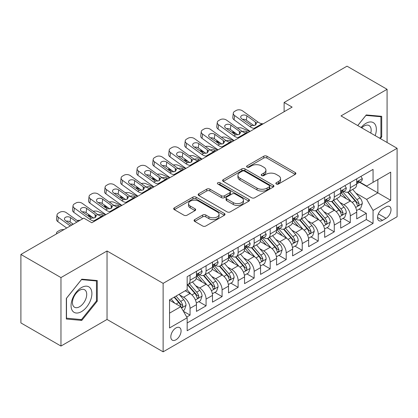 <?xml version="1.0" encoding="UTF-8"?>
<svg xmlns="http://www.w3.org/2000/svg" width="418" height="418" viewBox="0 0 418 418"><rect width="100%" height="100%" fill="white"/><g stroke="black" fill="none" stroke-linecap="round" stroke-linejoin="round"><path stroke-width="0.63" d="M276.314 184.024A1.557 0.899 0 0 0 278.513 184.024L295.228 174.374A2.226 1.285 0 0 0 295.881 173.465A2.226 1.285 0 0 0 295.228 172.556L266.914 156.212A2.226 1.285 0 0 0 263.768 156.212L247.054 165.857A1.557 0.899 0 0 0 246.599 166.495A1.557 0.899 0 0 0 247.054 167.132A1.557 0.899 0 0 0 249.259 167.132L251.422 165.883A7.116 4.112 0 0 1 261.485 165.883L263.847 167.242A7.116 4.112 0 0 1 265.932 170.152A7.116 4.112 0 0 1 263.847 173.057L261.684 174.306A1.557 0.899 0 0 0 261.229 174.938A1.557 0.899 0 0 0 261.684 175.576A1.557 0.899 0 0 0 263.883 175.576L266.047 174.327A7.116 4.112 0 0 1 276.115 174.327L278.477 175.691A7.116 4.112 0 0 1 280.562 178.596A7.116 4.112 0 0 1 278.477 181.501L276.314 182.75A1.557 0.899 0 0 0 275.854 183.387A1.557 0.899 0 0 0 276.314 184.024L276.314 182.75M175.947 339.803A7.252 4.185 120 0 0 180.686 333.412A7.252 4.185 120 0 0 179.573 327.602A7.252 4.185 120 0 0 175.947 327.963A7.252 4.185 120 0 0 171.208 334.353A7.252 4.185 120 0 0 172.32 340.163A7.252 4.185 120 0 0 175.947 339.803M194.71 219.602A2.226 1.285 0 0 0 194.062 220.505A2.226 1.285 0 0 0 194.71 221.415L202.657 226.002A2.226 1.285 0 0 0 205.802 226.002L224.361 215.286A2.226 1.285 0 0 0 225.015 214.377A2.226 1.285 0 0 0 224.361 213.467L196.047 197.124A2.226 1.285 0 0 0 192.902 197.124L174.343 207.84A2.226 1.285 0 0 0 173.689 208.749A2.226 1.285 0 0 0 174.343 209.653L183.936 215.197A2.226 1.285 0 0 0 187.081 215.197L195.028 210.609A2.226 1.285 0 0 0 195.676 209.7A2.226 1.285 0 0 0 195.028 208.791L190.268 206.048A5.951 3.438 0 0 1 188.523 203.618A5.951 3.438 0 0 1 192.196 200.441A5.951 3.438 0 0 1 198.686 201.189L217.323 211.947A5.951 3.438 0 0 1 219.069 214.377A5.951 3.438 0 0 1 215.395 217.553A5.951 3.438 0 0 1 208.911 216.806L205.802 215.014A2.226 1.285 0 0 0 202.657 215.014L194.71 219.602L194.71 221.415M107.039 250.983L60.965 277.583L20.9 254.452L20.9 322.921L60.965 346.052L107.039 319.451L163.124 351.831L163.124 283.362L107.039 250.983L107.039 319.451M387.084 142.496L387.084 89.3L341.01 115.901L397.1 148.28L163.124 283.362M387.084 89.3L347.018 66.169L284.12 102.483L284.12 111.737M20.9 254.452L83.799 218.139L91.814 222.763L292.135 107.107L284.12 102.483M251.579 197.756A2.226 1.285 0 0 0 254.724 197.756L273.283 187.039A2.226 1.285 0 0 0 273.936 186.135A2.226 1.285 0 0 0 273.283 185.226L244.969 168.877A2.226 1.285 0 0 0 241.823 168.877L223.264 179.594A2.226 1.285 0 0 0 222.611 180.503A2.226 1.285 0 0 0 223.264 181.412L251.579 197.756M218.457 184.359A1.557 0.899 0 0 1 220.035 184.578L220.035 182.729L248.825 199.349A2.226 1.285 0 0 1 249.473 200.253A2.226 1.285 0 0 1 248.825 201.162L230.261 211.879A2.226 1.285 0 0 1 227.115 211.879L198.801 195.535L198.801 193.717A2.226 1.285 0 0 0 198.153 194.626A2.226 1.285 0 0 0 198.801 195.535M198.801 193.717L206.748 189.129A2.226 1.285 0 0 1 209.893 189.129L221.373 195.76A2.226 1.285 0 0 0 224.518 195.76L229.79 192.719A2.226 1.285 0 0 0 230.443 191.81A2.226 1.285 0 0 0 229.79 190.901L217.835 183.998A1.557 0.899 0 0 1 217.381 183.366A1.557 0.899 0 0 1 218.342 182.535A1.557 0.899 0 0 1 220.035 182.729M186.726 317.022L190.049 315.099L183.397 311.264M179.615 294.92L183.638 297.245A9.065 5.235 60 0 1 190.049 308.348L196.46 304.644L196.46 311.4L206.074 305.851L198.785 301.639M195.64 285.666L199.663 287.992A9.065 5.235 60 0 1 206.074 299.095L212.485 295.395L212.485 302.146L222.099 296.597L214.81 292.386M211.665 276.418L215.693 278.738A9.065 5.235 60 0 1 222.099 289.841L228.51 286.142L228.51 292.898L238.124 287.344L230.835 283.132M227.695 267.165L231.718 269.485A9.065 5.235 60 0 1 238.124 280.588L244.535 276.888L244.535 283.644L254.154 278.09L246.86 273.884M243.72 257.911L247.743 260.236A9.065 5.235 60 0 1 254.154 271.339L260.56 267.635L260.56 274.391L270.18 268.842L262.885 264.631M259.745 248.658L263.768 250.983A9.065 5.235 60 0 1 270.18 262.086L276.585 258.387L276.585 265.137L286.205 259.588L278.91 255.377M275.77 239.409L279.794 241.729A9.065 5.235 60 0 1 286.205 252.833L292.616 249.133L292.616 255.884L302.23 250.335L294.936 246.124M291.795 230.156L295.819 232.476A9.065 5.235 60 0 1 302.23 243.579L308.641 239.88L308.641 246.636L318.255 241.081L310.961 236.87M307.82 220.903L311.844 223.228A9.065 5.235 60 0 1 318.255 234.331L324.666 230.626L324.666 237.382L334.28 231.828L326.986 227.622M323.845 211.649L327.869 213.974A9.065 5.235 60 0 1 334.28 225.077L340.691 221.373L340.691 228.129L350.305 222.58L350.305 215.824A9.065 5.235 -120 0 0 343.894 204.721L339.871 202.396M343.016 218.368L350.305 222.58M196.46 304.644A9.065 5.235 -120 0 0 190.049 293.54L185.242 290.766M212.485 295.395A9.065 5.235 -120 0 0 206.074 284.292L196.162 278.571M228.51 286.142A9.065 5.235 -120 0 0 222.099 275.039L212.192 269.317M244.535 276.888A9.065 5.235 -120 0 0 238.124 265.785L228.218 260.064M260.56 267.635A9.065 5.235 -120 0 0 254.154 256.532L244.243 250.81M276.585 258.387A9.065 5.235 -120 0 0 270.18 247.284L260.268 241.557M292.616 249.133A9.065 5.235 -120 0 0 286.205 238.03L276.293 232.309M308.641 239.88A9.065 5.235 -120 0 0 302.23 228.777L292.318 223.055M324.666 230.626A9.065 5.235 -120 0 0 318.255 219.523L308.343 213.802M340.691 221.373A9.065 5.235 -120 0 0 334.28 210.27L324.368 204.548M386.044 206.847L382.517 208.885A7.028 4.055 120 0 0 377.929 215.077A7.028 4.055 120 0 0 379.006 220.704A7.028 4.055 120 0 0 382.517 220.359L386.044 218.321A7.028 4.055 120 0 0 390.631 212.13A7.028 4.055 120 0 0 389.555 206.502A7.028 4.055 120 0 0 386.044 206.847M163.124 351.831L397.1 216.749L397.1 148.28M169.536 313.155L180.754 306.681L187.165 317.784L187.165 330.737L373.06 223.411L373.06 210.458L366.654 199.355L355.896 193.147M187.165 317.784L169.536 327.963L169.536 299.831L187.165 289.658L187.165 276.706L373.06 169.379L373.06 182.332L390.689 172.153L390.689 200.279L373.06 210.458M199.579 274.621L199.663 274.668A9.065 5.235 60 0 0 204.198 275.117L210.609 271.418A9.065 5.235 -120 0 0 212.485 267.264L212.485 262.086M215.604 265.367L215.693 265.414A9.065 5.235 60 0 0 220.223 265.864L226.634 262.164A9.065 5.235 -120 0 0 228.51 258.016L228.51 252.833M231.635 256.114L231.718 256.161A9.065 5.235 60 0 0 236.248 256.61L242.659 252.911A9.065 5.235 -120 0 0 244.535 248.762L244.535 243.579M247.66 246.86L247.743 246.913A9.065 5.235 60 0 0 252.273 247.362L258.685 243.657A9.065 5.235 -120 0 0 260.56 239.509L260.56 234.326M263.685 237.612L263.768 237.659A9.065 5.235 60 0 0 268.299 238.108L274.71 234.409A9.065 5.235 -120 0 0 276.585 230.255L276.585 225.077M279.71 228.359L279.794 228.406A9.065 5.235 60 0 0 284.324 228.855L290.735 225.156A9.065 5.235 -120 0 0 292.616 221.007L292.616 215.824M295.735 219.105L295.819 219.152A9.065 5.235 60 0 0 300.349 219.602L306.76 215.902A9.065 5.235 -120 0 0 308.641 211.754L308.641 206.57M311.76 209.852L311.844 209.904A9.065 5.235 60 0 0 316.379 210.353L322.785 206.649A9.065 5.235 -120 0 0 324.666 202.5L324.666 197.317M327.785 200.603L327.869 200.65A9.065 5.235 60 0 0 332.404 201.1L338.81 197.395A9.065 5.235 -120 0 0 340.691 193.247L340.691 188.069M187.165 322.968L366.33 219.523L366.33 213.326L356.716 218.875L356.716 212.125A9.065 5.235 -120 0 0 350.305 201.021L340.393 195.3M343.81 191.35L343.894 191.397A9.065 5.235 -120 0 0 348.429 191.846A9.065 5.235 -120 0 0 350.305 187.698L350.305 182.514M348.429 191.846L354.84 188.147A9.065 5.235 -120 0 0 356.716 183.993L356.716 178.815M190.049 275.039L190.049 280.217A9.065 5.235 60 0 1 188.173 284.371A9.065 5.235 60 0 1 187.165 284.736M188.173 284.371L194.584 280.666A9.065 5.235 -120 0 0 196.46 276.517L196.46 271.334M206.074 265.785L206.074 270.969A9.065 5.235 60 0 1 204.198 275.117M222.099 256.532L222.099 261.715A9.065 5.235 60 0 1 220.223 265.864M238.124 247.278L238.124 252.462A9.065 5.235 60 0 1 236.248 256.61M254.154 238.03L254.154 243.208A9.065 5.235 60 0 1 252.273 247.362M270.18 228.777L270.18 233.96A9.065 5.235 60 0 1 268.299 238.108M286.205 219.523L286.205 224.706A9.065 5.235 60 0 1 284.324 228.855M302.23 210.27L302.23 215.453A9.065 5.235 60 0 1 300.349 219.602M318.255 201.021L318.255 206.199A9.065 5.235 60 0 1 316.379 210.353M334.28 191.768L334.28 196.951A9.065 5.235 60 0 1 332.404 201.1M334.28 225.077L334.28 231.828M318.255 234.331L318.255 241.081M302.23 243.579L302.23 250.335M286.205 252.833L286.205 259.588M270.18 262.086L270.18 268.842M254.154 271.339L254.154 278.09M238.124 280.588L238.124 287.344M222.099 289.841L222.099 296.597M206.074 299.095L206.074 305.851M190.049 308.348L190.049 315.099M180.754 306.681L169.536 300.202M366.654 199.355L377.867 192.876L377.867 179.557L390.689 172.153M359.517 182.279L390.689 200.279M359.835 182.096L366.654 186.031L373.06 182.332M60.965 277.583L60.965 346.052M359.041 209.115L366.33 213.326M366.33 219.523L373.06 223.411M380.364 138.619L381.718 136.942L381.718 116.324L366.252 114.94L357.724 125.546M66.331 319.028L81.797 320.407L97.263 301.169L97.263 280.551L81.797 279.167L66.331 298.405L66.331 319.028M380.913 136.477L381.718 136.942M96.459 300.709L97.263 301.169M80.162 319.462L81.797 320.407M276.935 184.244L278.477 183.35A7.116 4.112 0 0 0 280.562 180.445L280.562 178.596M265.932 170.152L265.932 172.002A7.116 4.112 0 0 1 263.847 174.907L262.305 175.795M295.197 174.39L266.914 158.061A2.226 1.285 0 0 0 263.768 158.061L247.675 167.352M273.257 187.06L244.969 170.727A2.226 1.285 0 0 0 241.823 170.727L223.29 181.428M269.354 186.768A1.557 0.899 0 0 0 269.809 186.135A1.557 0.899 0 0 0 269.354 185.498L244.499 171.15A1.557 0.899 0 0 0 242.294 171.15L240.016 172.467A7.116 4.112 0 0 0 237.931 175.372A7.116 4.112 0 0 0 240.016 178.277L257.002 188.084A7.116 4.112 0 0 0 267.071 188.084L269.354 186.768L269.354 188.617A1.557 0.899 0 0 0 269.809 187.985L269.809 186.135M237.931 175.372L237.931 177.222A7.116 4.112 0 0 0 240.016 180.127L240.016 178.277M269.354 188.617L267.071 189.939A7.116 4.112 0 0 1 257.002 189.939L240.016 180.127M198.832 195.551L206.748 190.979L206.748 189.129M230.443 191.81L230.443 193.659A2.226 1.285 0 0 1 229.79 194.569L224.518 197.609A2.226 1.285 0 0 1 221.373 197.609L209.893 190.979A2.226 1.285 0 0 0 206.748 190.979M220.035 184.578L248.794 201.183M233.291 202.641A5.951 3.438 0 0 0 239.775 203.383A5.951 3.438 0 0 0 243.448 200.212A5.951 3.438 0 0 0 241.708 197.782L235.141 193.989A2.226 1.285 0 0 0 231.995 193.989L226.723 197.03A2.226 1.285 0 0 0 226.07 197.939A2.226 1.285 0 0 0 226.723 198.848L233.291 202.641L233.291 204.491A5.951 3.438 0 0 0 239.775 205.233A5.951 3.438 0 0 0 243.448 202.061L243.448 200.212M226.07 197.939L226.07 199.788A2.226 1.285 0 0 0 226.723 200.697L226.723 198.848M233.291 204.491L226.723 200.697M219.069 214.377L219.069 216.226A5.951 3.438 0 0 1 215.395 219.403A5.951 3.438 0 0 1 208.911 218.656L205.802 216.864A2.226 1.285 0 0 0 202.657 216.864L194.741 221.435M188.523 203.618L188.523 205.468A5.951 3.438 0 0 0 190.268 207.898L190.268 206.048M194.997 210.625L190.268 207.898M224.335 215.301L196.047 198.973A2.226 1.285 0 0 0 192.902 198.973L174.369 209.674M356.58 210.536L360.724 208.143L362.322 203.519A6.004 3.469 -120 0 0 359.987 197.881L352.661 189.401M249.807 131.545L242.106 128.227A4.535 2.268 -5.9 0 0 237.471 128.028M351.198 201.607L342.828 191.919M236.583 133.927L234.096 132.851L234.237 134.235M346.433 198.785L341.579 193.163A14.39 8.308 -120 0 0 341.13 192.661M347.609 192.17L355.018 200.744A6.004 3.469 60 0 1 357.16 204.883L357.594 205.599L358.409 205.484L358.952 204.82L359.083 203.775A6.004 3.469 -120 0 0 356.941 199.637L349.62 191.157M348.048 192.034L356.005 201.246A3.062 1.766 60 0 1 356.773 202.443L359.083 203.775M232.795 131.184A4.535 2.268 -5.9 0 0 232.789 131.466A4.535 2.268 -5.9 0 0 234.096 132.851M242.262 131.487A3.626 1.813 174.1 0 1 246.39 131.529L248.365 132.381M255.179 128.446L254.087 128.352A11.333 6.542 60 0 1 249.943 126.628L234.597 115.53L234.096 119.83A4.535 2.926 -173.3 0 1 232.8 117.453L233.301 113.153A4.535 2.926 6.7 0 0 234.597 115.53M250.095 131.377A16.997 9.813 60 0 1 249.441 130.928L234.096 119.83M360.964 176.365L362.322 178.721A6.004 3.469 60 0 1 361.079 181.381L358.038 183.136A6.004 3.469 -120 0 0 359.083 181.752L358.957 181.219L358.205 181.37L357.16 182.865A6.004 3.469 60 0 1 356.716 183.716M263.188 123.817L262.096 123.728A11.333 6.542 60 0 1 257.953 121.999L242.607 110.901A4.535 2.926 6.7 0 0 236.222 110.451L234.623 111.376A4.535 2.926 6.7 0 0 233.301 113.153M255.461 125.113L255.33 121.978L256.406 123.65L255.346 125.181L251.667 125.63L241.761 118.832A3.626 2.341 -173.3 0 1 240.726 116.936A3.626 2.341 -173.3 0 1 241.782 115.514A3.626 2.341 -173.3 0 1 246.892 115.875L246.39 120.175L254.003 125.682M246.39 120.175A3.626 2.341 6.7 0 0 242.513 119.376M255.33 121.978L246.892 115.875M356.915 183.418L356.941 183.418A6.004 3.469 -120 0 0 358.038 183.136M375.16 135.615A14.729 8.506 120 0 0 365.933 123.347A14.729 8.506 120 0 0 361.105 127.5M370.771 133.081A10.084 5.821 120 0 0 369.078 125.546A10.084 5.821 120 0 0 364.031 126.048A10.084 5.821 120 0 0 361.701 127.845M357.756 125.567L365.933 115.394L380.913 116.737L380.913 136.712L379.696 138.233M379.92 116.162L380.913 116.737M90.497 300.406A14.729 8.506 120 0 0 86.683 286.178A14.729 8.506 120 0 0 72.455 298.797A14.729 8.506 120 0 0 76.269 313.025A14.729 8.506 120 0 0 90.497 300.406M85.758 299.058A10.084 5.821 120 0 0 84.624 289.773A10.084 5.821 120 0 0 73.406 297.956A10.084 5.821 120 0 0 74.54 307.24A10.084 5.821 120 0 0 85.758 299.058M66.493 318.244L66.493 298.264L81.479 279.626L96.459 280.964L96.459 300.939L81.479 319.582L66.331 318.15M95.466 280.389L96.459 280.964M340.555 219.79L344.698 217.397L346.297 212.772A6.004 3.469 -120 0 0 343.962 207.129L336.636 198.654M233.782 140.798L226.081 137.475A4.535 2.268 -5.9 0 0 221.446 137.276M335.168 210.86L326.803 201.168M220.558 143.175L218.071 142.104L218.212 143.484M330.408 208.039L325.549 202.411A14.39 8.308 -120 0 0 325.105 201.915M331.584 201.424L338.993 209.998A6.004 3.469 60 0 1 341.135 214.136L341.569 214.847L342.384 214.732L343.058 213.028A6.004 3.469 -120 0 0 340.916 208.89L333.59 200.41M332.023 201.283L339.98 210.5A3.062 1.766 60 0 1 340.748 211.696L343.058 213.028M216.77 140.438A4.535 2.268 -5.9 0 0 216.764 140.72A4.535 2.268 -5.9 0 0 218.071 142.104M226.237 140.735A3.626 1.813 174.1 0 1 230.365 140.777L232.335 141.629M324.53 229.038L328.673 226.65L330.272 222.021A6.004 3.469 -120 0 0 327.931 216.383L320.611 207.908M217.752 150.052L210.055 146.728A4.535 2.268 -5.9 0 0 205.416 146.53M319.143 220.108L310.778 210.421M204.533 152.429L202.046 151.358L202.187 152.737M314.383 217.287L309.524 211.665A14.39 8.308 -120 0 0 309.08 211.163M315.559 210.677L322.968 219.251A6.004 3.469 60 0 1 325.11 223.39L325.544 224.1L326.353 223.985L326.897 223.327L327.033 222.277A6.004 3.469 -120 0 0 324.89 218.144L317.565 209.664M315.998 210.536L323.955 219.748A3.062 1.766 60 0 1 324.723 220.95L327.033 222.277M200.744 149.691A4.535 2.268 -5.9 0 0 200.739 149.968A4.535 2.268 -5.9 0 0 202.046 151.358M210.212 149.989A3.626 1.813 174.1 0 1 214.34 150.031L216.31 150.882M308.505 238.291L312.643 235.904L314.247 231.274A6.004 3.469 -120 0 0 311.906 225.636L304.586 217.156M201.727 159.305L194.03 155.982A4.535 2.268 -5.9 0 0 189.391 155.783M303.118 229.362L294.753 219.675M188.508 161.682L186.02 160.606L186.162 161.991M298.358 226.54L293.499 220.918A14.39 8.308 -120 0 0 293.055 220.417M299.534 219.931L306.943 228.505A6.004 3.469 60 0 1 309.08 232.643L309.519 233.354L310.328 233.239L310.872 232.58L311.002 231.53A6.004 3.469 -120 0 0 308.865 227.392L301.54 218.917M299.972 219.79L307.93 229.001A3.062 1.766 60 0 1 308.698 230.198L311.002 231.53M184.719 158.944A4.535 2.268 -5.9 0 0 184.714 159.221A4.535 2.268 -5.9 0 0 186.02 160.606M194.187 159.242A3.626 1.813 174.1 0 1 198.315 159.284L200.285 160.136M292.48 247.545L296.618 245.152L298.222 240.528A6.004 3.469 -120 0 0 295.881 234.89L288.561 226.41M185.702 168.553L178.005 165.235A4.535 2.268 -5.9 0 0 173.365 165.037M287.093 238.615L278.728 228.928M172.482 170.936L169.99 169.86L170.136 171.244M282.333 235.794L277.474 230.172A14.39 8.308 -120 0 0 277.029 229.67M283.508 229.179L290.918 237.758A6.004 3.469 60 0 1 293.055 241.891L293.493 242.607L294.303 242.492L294.847 241.829L294.977 240.784A6.004 3.469 -120 0 0 292.84 236.645L285.515 228.171M283.942 229.043L291.9 238.255A3.062 1.766 60 0 1 292.673 239.451L294.977 240.784M168.694 168.193A4.535 2.268 -5.9 0 0 168.689 168.475A4.535 2.268 -5.9 0 0 169.99 169.86M178.162 168.496A3.626 1.813 174.1 0 1 182.285 168.538L184.26 169.389M239.148 137.7L238.061 137.606A11.333 6.542 60 0 1 233.918 135.876L218.572 124.778L218.071 129.078A4.535 2.926 -173.3 0 1 216.775 126.701L217.276 122.406A4.535 2.926 6.7 0 0 218.572 124.778M234.07 140.631A16.997 9.813 60 0 1 233.416 140.176L218.071 129.078M344.939 185.613L346.297 187.975A6.004 3.469 60 0 1 345.054 190.629L342.013 192.39A6.004 3.469 -120 0 0 343.058 191.005L342.927 190.472L342.18 190.624L341.135 192.118A6.004 3.469 60 0 1 340.691 192.97M247.163 133.07L246.071 132.976A11.333 6.542 60 0 1 241.928 131.252L226.582 120.154A4.535 2.926 6.7 0 0 220.197 119.705L218.598 120.63A4.535 2.926 6.7 0 0 217.276 122.406M239.436 134.361L239.305 131.231L240.376 132.903L239.321 134.434L235.642 134.883L225.736 128.086A3.626 2.341 -173.3 0 1 224.701 126.184A3.626 2.341 -173.3 0 1 225.757 124.768A3.626 2.341 -173.3 0 1 230.867 125.128L230.365 129.428L237.978 134.936M230.365 129.428A3.626 2.341 6.7 0 0 226.488 128.629M239.305 131.231L230.867 125.128M340.889 192.672L340.916 192.672A6.004 3.469 -120 0 0 342.013 192.39M223.123 146.948L222.036 146.859A11.333 6.542 60 0 1 217.893 145.13L202.547 134.032L202.046 138.332A4.535 2.926 -173.3 0 1 200.744 135.954L201.251 131.654A4.535 2.926 6.7 0 0 202.547 134.032M218.044 149.884A16.997 9.813 60 0 1 217.391 149.43L202.046 138.332M328.914 194.866L330.272 197.228A6.004 3.469 60 0 1 329.029 199.882L325.983 201.643A6.004 3.469 -120 0 0 327.033 200.259L326.902 199.726L326.155 199.872L325.11 201.366A6.004 3.469 60 0 1 324.666 202.223M231.138 142.324L230.046 142.23A11.333 6.542 60 0 1 225.903 140.505L210.557 129.408A4.535 2.926 6.7 0 0 204.172 128.958L202.573 129.883A4.535 2.926 6.7 0 0 201.251 131.654M223.411 143.614L223.28 140.485L224.351 142.157L223.296 143.688L219.617 144.137L209.711 137.339A3.626 2.341 -173.3 0 1 208.676 135.437A3.626 2.341 -173.3 0 1 209.731 134.021A3.626 2.341 -173.3 0 1 214.842 134.377L214.34 138.677L221.953 144.184M214.34 138.677A3.626 2.341 6.7 0 0 210.463 137.883M223.28 140.485L214.842 134.377M324.864 201.92L324.89 201.92A6.004 3.469 -120 0 0 325.983 201.643M207.098 156.201L206.011 156.107A11.333 6.542 60 0 1 201.868 154.383L186.522 143.285L186.02 147.585A4.535 2.926 -173.3 0 1 184.719 145.208L185.221 140.908A4.535 2.926 6.7 0 0 186.522 143.285M202.019 159.138A16.997 9.813 60 0 1 201.361 158.683L186.02 147.585M312.883 204.12L314.247 206.476A6.004 3.469 60 0 1 313.004 209.136L309.957 210.891A6.004 3.469 -120 0 0 311.002 209.512L310.877 208.979L310.13 209.125L309.08 210.62A6.004 3.469 60 0 1 308.641 211.477M215.113 151.577L214.021 151.483A11.333 6.542 60 0 1 209.878 149.759L194.532 138.661A4.535 2.926 6.7 0 0 188.147 138.212L186.548 139.137A4.535 2.926 6.7 0 0 185.221 140.908M207.385 152.868L207.255 149.733L208.326 151.405L207.265 152.936L203.592 153.385L193.686 146.593A3.626 2.341 -173.3 0 1 192.651 144.691A3.626 2.341 -173.3 0 1 193.706 143.269A3.626 2.341 -173.3 0 1 198.816 143.63L198.315 147.93L205.928 153.437M198.315 147.93A3.626 2.341 6.7 0 0 194.438 147.136M207.255 149.733L198.816 143.63M308.839 211.174L308.865 211.174A6.004 3.469 -120 0 0 309.957 210.891M191.073 165.455L189.986 165.361A11.333 6.542 60 0 1 185.843 163.637L170.497 152.539L169.99 156.839A4.535 2.926 -173.3 0 1 168.694 154.461L169.196 150.161A4.535 2.926 6.7 0 0 170.497 152.539M185.994 168.386A16.997 9.813 60 0 1 185.336 167.937L169.99 156.839M296.858 213.373L298.222 215.73A6.004 3.469 60 0 1 296.979 218.389L293.932 220.145A6.004 3.469 -120 0 0 294.977 218.76L294.852 218.227L294.1 218.379L293.055 219.873A6.004 3.469 60 0 1 292.616 220.725M199.088 160.831L197.996 160.737A11.333 6.542 60 0 1 193.853 159.007L178.507 147.909A4.535 2.926 6.7 0 0 172.122 147.46L170.518 148.385A4.535 2.926 6.7 0 0 169.196 150.161M191.36 162.121L191.23 158.986L192.301 160.658L191.24 162.189L187.567 162.639L186.099 161.949L177.66 155.846A3.626 2.341 -173.3 0 1 176.621 153.944A3.626 2.341 -173.3 0 1 177.681 152.523A3.626 2.341 -173.3 0 1 182.791 152.883L182.285 157.184L189.903 162.691M182.285 157.184A3.626 2.341 6.7 0 0 178.413 156.384M191.23 158.986L182.791 152.883M292.814 220.427L292.84 220.427A6.004 3.469 -120 0 0 293.932 220.145M276.455 256.798L280.593 254.405L282.197 249.781A6.004 3.469 -120 0 0 279.856 244.138L272.536 235.663M169.677 177.807L161.98 174.489A4.535 2.268 -5.9 0 0 157.34 174.29M271.068 247.869L262.697 238.176M156.457 180.189L153.965 179.113L154.111 180.492M266.308 245.047L261.449 239.425A14.39 8.308 -120 0 0 261.004 238.924M267.483 238.432L274.887 247.007A6.004 3.469 60 0 1 277.029 251.145L277.468 251.855L278.278 251.746L278.822 251.082L278.952 250.037A6.004 3.469 -120 0 0 276.81 245.899L269.49 237.419M267.917 238.291L275.875 247.508A3.062 1.766 60 0 1 276.648 248.705L278.952 250.037M152.669 177.446A4.535 2.268 -5.9 0 0 152.664 177.728A4.535 2.268 -5.9 0 0 153.965 179.113M162.137 177.749A3.626 1.813 174.1 0 1 166.259 177.791L168.235 178.643M175.048 174.708L173.956 174.614A11.333 6.542 60 0 1 169.812 172.89L154.467 161.787L153.965 166.087A4.535 2.926 -173.3 0 1 152.669 163.715L153.171 159.415A4.535 2.926 6.7 0 0 154.467 161.787M169.969 177.64A16.997 9.813 60 0 1 169.311 177.185L153.965 166.087M280.833 222.622L282.197 224.983A6.004 3.469 60 0 1 280.953 227.638L277.907 229.398A6.004 3.469 -120 0 0 278.952 228.014L278.827 227.481L278.075 227.632L277.029 229.127A6.004 3.469 60 0 1 276.585 229.978M183.063 170.079L181.971 169.985A11.333 6.542 60 0 1 177.828 168.261L162.482 157.163A4.535 2.926 6.7 0 0 156.097 156.713L154.493 157.638A4.535 2.926 6.7 0 0 153.171 159.415M175.335 171.37L175.205 168.24L176.276 169.912L175.215 171.443L171.542 171.892L170.074 171.202L161.635 165.094A3.626 2.341 -173.3 0 1 160.596 163.198A3.626 2.341 -173.3 0 1 161.656 161.776A3.626 2.341 -173.3 0 1 166.761 162.137L166.259 166.437L173.878 171.944M166.259 166.437A3.626 2.341 6.7 0 0 162.383 165.638M175.205 168.24L166.761 162.137M276.789 229.681L276.81 229.681A6.004 3.469 -120 0 0 277.907 229.398M260.43 266.047L264.568 263.659L266.172 259.029A6.004 3.469 -120 0 0 263.831 253.392L256.511 244.917M153.652 187.06L145.955 183.737A4.535 2.268 -5.9 0 0 141.315 183.539M255.043 257.117L246.672 247.43M140.432 189.438L137.94 188.366L138.081 189.746M250.283 254.301L245.423 248.673A14.39 8.308 -120 0 0 244.979 248.172M251.458 247.686L258.862 256.26A6.004 3.469 60 0 1 261.004 260.398L261.443 261.109L262.253 260.994L262.797 260.336L262.927 259.285A6.004 3.469 -120 0 0 260.785 255.152L253.465 246.672M251.892 247.545L259.85 256.762A3.062 1.766 60 0 1 260.623 257.958L262.927 259.285M136.644 186.7A4.535 2.268 -5.9 0 0 136.639 186.977A4.535 2.268 -5.9 0 0 137.94 188.366M146.112 186.998A3.626 1.813 174.1 0 1 150.234 187.039L152.209 187.891M159.023 183.957L157.931 183.868A11.333 6.542 60 0 1 153.787 182.138L138.442 171.04L137.94 175.341A4.535 2.926 -173.3 0 1 136.644 172.963L137.146 168.663A4.535 2.926 6.7 0 0 138.442 171.04M153.944 186.893A16.997 9.813 60 0 1 153.286 186.438L137.94 175.341M264.808 231.875L266.172 234.237A6.004 3.469 60 0 1 264.928 236.891L261.882 238.652A6.004 3.469 -120 0 0 262.927 237.267L262.802 236.734L262.049 236.886L261.004 238.375A6.004 3.469 60 0 1 260.56 239.232M167.038 179.332L165.946 179.238A11.333 6.542 60 0 1 161.803 177.514L146.457 166.416A4.535 2.926 6.7 0 0 140.072 165.967L138.468 166.892A4.535 2.926 6.7 0 0 137.146 168.663M159.31 180.623L159.18 177.493L160.251 179.165L159.19 180.696L155.517 181.146L145.61 174.348A3.626 2.341 -173.3 0 1 144.571 172.446A3.626 2.341 -173.3 0 1 145.631 171.03A3.626 2.341 -173.3 0 1 150.736 171.385L150.234 175.685L157.852 181.193M150.234 175.685A3.626 2.341 6.7 0 0 146.357 174.891M159.18 177.493L150.736 171.385M260.764 238.934L260.785 238.934A6.004 3.469 -120 0 0 261.882 238.652M244.399 275.3L248.543 272.912L250.147 268.283A6.004 3.469 -120 0 0 247.806 262.645L240.486 254.165M137.626 196.314L129.93 192.991A4.535 2.268 -5.9 0 0 125.29 192.792M239.018 266.37L230.647 256.683M124.407 198.691L121.915 197.615L122.056 198.999M234.252 263.549L229.398 257.927A14.39 8.308 -120 0 0 228.954 257.425M235.433 256.939L242.837 265.514A6.004 3.469 60 0 1 244.979 269.652L245.418 270.362L246.228 270.247L246.772 269.589L246.902 268.539A6.004 3.469 -120 0 0 244.76 264.401L237.44 255.926M235.867 256.798L243.825 266.01A3.062 1.766 60 0 1 244.598 267.206L246.902 268.539M120.619 195.953A4.535 2.268 -5.9 0 0 120.614 196.23A4.535 2.268 -5.9 0 0 121.915 197.615M130.082 196.251A3.626 1.813 174.1 0 1 134.209 196.293L136.184 197.144M142.998 193.21L141.906 193.116A11.333 6.542 60 0 1 137.762 191.392L122.417 180.294L121.915 184.594A4.535 2.926 -173.3 0 1 120.619 182.217L121.121 177.916A4.535 2.926 6.7 0 0 122.417 180.294M137.914 196.146A16.997 9.813 60 0 1 137.261 195.692L121.915 184.594M248.783 241.129L250.147 243.485A6.004 3.469 60 0 1 248.903 246.145L245.857 247.9A6.004 3.469 -120 0 0 246.902 246.521L246.777 245.988L246.024 246.134L244.979 247.628A6.004 3.469 60 0 1 244.535 248.485M151.008 188.586L149.921 188.492A11.333 6.542 60 0 1 145.778 186.768L130.432 175.67A4.535 2.926 6.7 0 0 124.047 175.22L122.443 176.145A4.535 2.926 6.7 0 0 121.121 177.916M143.28 189.876L143.155 186.747L144.226 188.419L143.165 189.944L139.492 190.394L138.024 189.704L129.585 183.601A3.626 2.341 -173.3 0 1 128.545 181.699A3.626 2.341 -173.3 0 1 129.606 180.278A3.626 2.341 -173.3 0 1 134.711 180.639L134.209 184.939L141.827 190.446M134.209 184.939A3.626 2.341 6.7 0 0 130.332 184.145M143.155 186.747L134.711 180.639M244.739 248.182L244.76 248.182A6.004 3.469 -120 0 0 245.857 247.9M228.374 284.553L232.518 282.16L234.122 277.536A6.004 3.469 -120 0 0 231.781 271.899L224.461 263.418M121.601 205.562L113.905 202.244A4.535 2.268 -5.9 0 0 109.265 202.046M222.993 275.624L214.622 265.937M108.382 207.945L105.89 206.868L106.031 208.253M218.227 272.802L213.373 267.18A14.39 8.308 -120 0 0 212.924 266.679M219.408 266.193L226.812 274.767A6.004 3.469 60 0 1 228.954 278.9L229.393 279.616L230.203 279.501L230.746 278.837L230.877 277.792A6.004 3.469 -120 0 0 228.735 273.654L221.415 265.179M219.842 266.052L227.8 275.263A3.062 1.766 60 0 1 228.573 276.46L230.877 277.792M104.594 205.201A4.535 2.268 -5.9 0 0 104.589 205.484A4.535 2.268 -5.9 0 0 105.89 206.868M114.057 205.504A3.626 1.813 174.1 0 1 118.184 205.546L120.159 206.398M126.973 202.464L125.881 202.369A11.333 6.542 60 0 1 121.737 200.645L106.391 189.547L105.89 193.847A4.535 2.926 -173.3 0 1 104.594 191.47L105.096 187.17A4.535 2.926 6.7 0 0 106.391 189.547M121.889 205.395A16.997 9.813 60 0 1 121.236 204.945L105.89 193.847M232.758 250.382L234.122 252.738A6.004 3.469 60 0 1 232.878 255.398L229.832 257.154A6.004 3.469 -120 0 0 230.877 255.769L230.752 255.236L229.999 255.388L228.954 256.882A6.004 3.469 60 0 1 228.51 257.739M134.983 197.839L133.896 197.745A11.333 6.542 60 0 1 129.752 196.016L114.407 184.918A4.535 2.926 6.7 0 0 108.022 184.469L106.418 185.393A4.535 2.926 6.7 0 0 105.096 187.17M127.255 199.13L127.129 195.995L128.201 197.667L127.14 199.198L123.467 199.647L121.999 198.958L113.56 192.855A3.626 2.341 -173.3 0 1 112.52 190.953A3.626 2.341 -173.3 0 1 113.581 189.532A3.626 2.341 -173.3 0 1 118.686 189.892L118.184 194.192L125.797 199.699M118.184 194.192A3.626 2.341 6.7 0 0 114.307 193.393M127.129 195.995L118.686 189.892M228.714 257.436L228.735 257.436A6.004 3.469 -120 0 0 229.832 257.154M212.349 293.807L216.493 291.414L218.091 286.79A6.004 3.469 -120 0 0 215.756 281.147L208.43 272.672M105.576 214.815L97.88 211.498A4.535 2.268 -5.9 0 0 93.24 211.299M206.967 284.877L198.597 275.185M92.357 217.198L89.865 216.122L90.006 217.506M202.202 282.056L197.348 276.434A14.39 8.308 -120 0 0 196.899 275.932M203.383 275.441L210.787 284.015A6.004 3.469 60 0 1 212.929 288.154L213.363 288.864L214.178 288.754L214.721 288.091L214.852 287.046A6.004 3.469 -120 0 0 212.71 282.908L205.39 274.427M203.817 275.305L211.774 284.517A3.062 1.766 60 0 1 212.548 285.713L214.852 287.046M88.569 214.455A4.535 2.268 -5.9 0 0 88.559 214.737A4.535 2.268 -5.9 0 0 89.865 216.122M98.031 214.758A3.626 1.813 174.1 0 1 102.159 214.8L104.134 215.651M110.948 211.717L109.856 211.623A11.333 6.542 60 0 1 105.712 209.899L90.366 198.801L89.865 203.096A4.535 2.926 -173.3 0 1 88.569 200.724L89.071 196.423A4.535 2.926 6.7 0 0 90.366 198.801M105.864 214.648A16.997 9.813 60 0 1 105.211 214.199L89.865 203.096M216.733 259.63L218.091 261.992A6.004 3.469 60 0 1 216.853 264.651L213.807 266.407A6.004 3.469 -120 0 0 214.852 265.022L214.727 264.489L213.974 264.641L212.929 266.135A6.004 3.469 60 0 1 212.485 266.987M118.958 207.088L117.871 206.999A11.333 6.542 60 0 1 113.727 205.269L98.382 194.171A4.535 2.926 6.7 0 0 91.997 193.722L90.392 194.647A4.535 2.926 6.7 0 0 89.071 196.423M111.23 208.383L111.099 205.248L112.176 206.92L111.115 208.451L107.436 208.901L97.535 202.103A3.626 2.341 -173.3 0 1 96.495 200.206A3.626 2.341 -173.3 0 1 97.551 198.785A3.626 2.341 -173.3 0 1 102.661 199.146L102.159 203.446L109.772 208.953M102.159 203.446A3.626 2.341 6.7 0 0 98.282 202.646M111.099 205.248L102.661 199.146M212.684 266.689L212.71 266.689A6.004 3.469 -120 0 0 213.807 266.407M196.324 303.06L200.468 300.667L202.066 296.038A6.004 3.469 -120 0 0 199.731 290.4L192.405 281.925M190.942 294.131L187.107 289.69M186.177 291.309L185.555 290.588M187.358 284.695L194.762 293.269A6.004 3.469 60 0 1 196.904 297.407L197.338 298.118L198.153 298.003L198.696 297.344L198.827 296.294A6.004 3.469 -120 0 0 196.685 292.161L189.364 283.681M187.792 284.553L195.749 293.77A3.062 1.766 60 0 1 196.517 294.967L198.827 296.294M72.539 223.708A4.535 2.268 -5.9 0 0 72.533 223.985A4.535 2.268 -5.9 0 0 72.732 224.529M80.01 220.323A4.535 2.268 -5.9 0 0 77.215 220.547M94.923 220.97L93.831 220.876A11.333 6.542 60 0 1 89.687 219.147L74.341 208.049L73.84 212.349A4.535 2.926 -173.3 0 1 72.544 209.972L73.046 205.672A4.535 2.926 6.7 0 0 74.341 208.049M82.712 218.766L73.84 212.349M200.708 268.884L202.066 271.245A6.004 3.469 60 0 1 200.823 273.9L197.782 275.661A6.004 3.469 -120 0 0 198.827 274.276L198.702 273.743L197.949 273.894L196.904 275.384A6.004 3.469 60 0 1 196.46 276.241M102.932 216.341L101.846 216.247A11.333 6.542 60 0 1 97.702 214.523L82.356 203.425A4.535 2.926 6.7 0 0 75.971 202.976L74.367 203.9A4.535 2.926 6.7 0 0 73.046 205.672M95.205 217.632L95.074 214.502L96.15 216.174L95.09 217.705L91.411 218.154L81.51 211.356A3.626 2.341 -173.3 0 1 80.47 209.455A3.626 2.341 -173.3 0 1 81.526 208.039A3.626 2.341 -173.3 0 1 86.636 208.399L86.134 212.694L93.747 218.206M86.134 212.694A3.626 2.341 6.7 0 0 82.257 211.9M95.074 214.502L86.636 208.399M196.659 275.943L196.685 275.943A6.004 3.469 -120 0 0 197.782 275.661M183.079 310.705L184.442 309.921L186.041 305.292A6.004 3.469 -120 0 0 183.706 299.654L179.092 294.314M174.792 303.238L171.082 298.943M170.152 300.558L169.536 299.847M174.128 297.182L178.737 302.522A6.004 3.469 60 0 1 180.879 306.66L181.313 307.371L182.128 307.256L182.671 306.598L182.802 305.548A6.004 3.469 -120 0 0 180.66 301.409L176.051 296.075M174.499 296.968L179.724 303.019A3.062 1.766 60 0 1 180.492 304.215L182.802 305.548M56.707 233.782A4.535 2.268 -5.9 0 1 56.508 233.239A4.535 2.268 -5.9 0 1 57.841 231.405L59.44 230.48A4.535 2.268 -5.9 0 1 63.985 229.576M70.271 225.95L58.316 217.303L57.815 221.603A4.535 2.926 -173.3 0 1 56.519 219.225L57.02 214.925A4.535 2.926 6.7 0 0 58.316 217.303M66.687 228.019L57.815 221.603M78.281 221.321L66.326 212.678A4.535 2.926 6.7 0 0 59.941 212.229L58.342 213.154A4.535 2.926 6.7 0 0 57.02 214.925M71.713 225.114L65.48 220.61A3.626 2.341 -173.3 0 1 64.445 218.708A3.626 2.341 -173.3 0 1 65.501 217.292A3.626 2.341 -173.3 0 1 70.611 217.647L70.109 221.948L73.254 224.226M70.109 221.948A3.626 2.341 6.7 0 0 66.232 221.153M76.839 222.157L70.611 217.647M183.638 297.245L190.049 293.54M199.663 287.992L206.074 284.292M215.693 278.738L222.099 275.039M231.718 269.485L238.124 265.785M247.743 260.236L254.154 256.532M263.768 250.983L270.18 247.284M279.794 241.729L286.205 238.03M295.819 232.476L302.23 228.777M311.844 223.228L318.255 219.523M327.869 213.974L334.28 210.27M343.894 204.721L350.305 201.021M350.305 187.698L356.716 183.993M190.049 280.217L196.46 276.517M206.074 270.969L212.485 267.264M222.099 261.715L228.51 258.016M238.124 252.462L244.535 248.762M254.154 243.208L260.56 239.509M270.18 233.96L276.585 230.255M286.205 224.706L292.616 221.007M302.23 215.453L308.641 211.754M318.255 206.199L324.666 202.5M334.28 196.951L340.691 193.247M350.305 215.824L356.716 212.125M378.358 213.885L386.044 218.321M377.548 217.491L382.517 220.359M278.477 183.35L278.477 181.501M261.684 175.576L261.684 174.306M263.847 174.907L263.847 173.057M247.054 167.132L247.054 165.857M263.768 158.061L263.768 156.212M266.914 158.061L266.914 156.212M295.228 174.374L295.228 172.556M223.264 181.412L223.264 179.594M241.823 170.727L241.823 168.877M244.969 170.727L244.969 168.877M273.283 187.039L273.283 185.226M257.002 189.939L257.002 188.084M267.071 189.939L267.071 188.084M209.893 190.979L209.893 189.129M221.373 197.609L221.373 195.76M224.518 197.609L224.518 195.76M229.79 194.569L229.79 192.719M248.825 201.162L248.825 199.349M202.657 216.864L202.657 215.014M205.802 216.864L205.802 215.014M208.911 218.656L208.911 216.806M195.028 210.609L195.028 208.791M174.343 209.653L174.343 207.84M192.902 198.973L192.902 197.124M196.047 198.973L196.047 197.124M224.361 215.286L224.361 213.467M355.666 207.453L362.286 203.634M356.941 199.637L359.987 197.881M352.155 202.401L355.018 200.744M246.39 131.529L246.542 133.018M362.286 178.653L356.716 181.867M251.667 125.63L249.943 126.628M257.953 121.999L256.229 122.996M262.096 123.728L254.087 128.352M358.304 181.307L359.083 181.752M339.641 216.707L346.261 212.887M340.916 208.89L343.962 207.129M336.129 211.654L338.993 209.998M230.365 140.777L230.517 142.272M323.616 225.96L330.236 222.141M324.89 218.144L327.931 216.383M320.099 220.908L322.968 219.251M214.34 150.031L214.491 151.525M307.591 235.214L314.205 231.389M308.865 227.392L311.906 225.636M304.074 230.156L306.943 228.505M198.315 159.284L198.466 160.773M291.56 244.467L298.18 240.643M292.84 236.645L295.881 234.89M288.049 239.409L290.918 237.758M182.285 168.538L182.441 170.027M346.261 187.907L340.691 191.12M235.642 134.883L233.918 135.876M241.928 131.252L240.204 132.25M246.071 132.976L238.061 137.606M342.279 190.556L343.058 191.005M330.236 197.155L324.666 200.374M219.617 144.137L217.893 145.13M225.903 140.505L224.179 141.503M230.046 142.23L222.036 146.859M326.254 199.809L327.033 200.259M314.205 206.408L308.641 209.622M203.592 153.385L201.868 154.383M209.878 149.759L208.154 150.752M214.021 151.483L206.011 156.107M310.229 209.063L311.002 209.512M298.18 215.662L292.616 218.875M187.567 162.639L185.843 163.637M193.853 159.007L192.128 160.005M197.996 160.737L189.986 165.361M294.204 218.316L294.977 218.76M275.535 253.716L282.155 249.896M276.81 245.899L279.856 244.138M272.024 248.663L274.887 247.007M166.259 177.791L166.416 179.28M282.155 224.915L276.585 228.129M171.542 171.892L169.812 172.89M177.828 168.261L176.103 169.259M181.971 169.985L173.956 174.614M278.179 227.564L278.952 228.014M259.51 262.969L266.13 259.15M260.785 255.152L263.831 253.392M255.999 257.916L258.862 256.26M150.234 187.039L150.391 188.534M266.13 234.164L260.56 237.382M155.517 181.146L153.787 182.138M161.803 177.514L160.078 178.512M165.946 179.238L157.931 183.868M262.154 236.818L262.927 237.267M243.485 272.222L250.105 268.398M244.76 264.401L247.806 262.645M239.974 267.165L242.837 265.514M134.209 196.293L134.361 197.782M250.105 243.417L244.535 246.636M139.492 190.394L137.762 191.392M145.778 186.768L144.048 187.76M149.921 188.492L141.906 193.116M246.129 246.071L246.902 246.521M227.46 281.476L234.08 277.651M228.735 273.654L231.781 271.899M223.949 276.418L226.812 274.767M118.184 205.546L118.336 207.035M234.08 252.671L228.51 255.884M123.467 199.647L121.737 200.645M129.752 196.016L128.023 197.014M133.896 197.745L125.881 202.369M230.104 255.325L230.877 255.769M211.435 290.724L218.055 286.905M212.71 282.908L215.756 281.147M207.924 285.672L210.787 284.015M102.159 214.8L102.311 216.289M218.055 261.924L212.485 265.137M107.436 208.901L105.712 209.899M113.727 205.269L111.998 206.267M117.871 206.999L109.856 211.623M214.073 264.578L214.852 265.022M195.41 299.978L202.03 296.158M196.685 292.161L199.731 290.4M191.899 294.925L194.762 293.269M202.03 271.178L196.46 274.391M91.411 218.154L89.687 219.147M97.702 214.523L95.973 215.521M101.846 216.247L93.831 220.876M198.048 273.827L198.827 274.276M181.516 307.998L186.005 305.406M180.66 301.409L183.706 299.654M176.145 304.017L178.737 302.522M232.789 131.466L232.983 133.326M216.764 140.72L216.958 142.58M200.739 149.968L200.933 151.833M184.714 159.221L184.908 161.082M168.689 168.475L168.882 170.335M152.664 177.728L152.857 179.588M136.639 186.977L136.827 188.842M120.614 196.23L120.802 198.095M104.589 205.484L104.777 207.344M88.559 214.737L88.752 216.597M72.533 223.985L72.601 224.602M56.508 233.239L56.571 233.855"/></g></svg>
